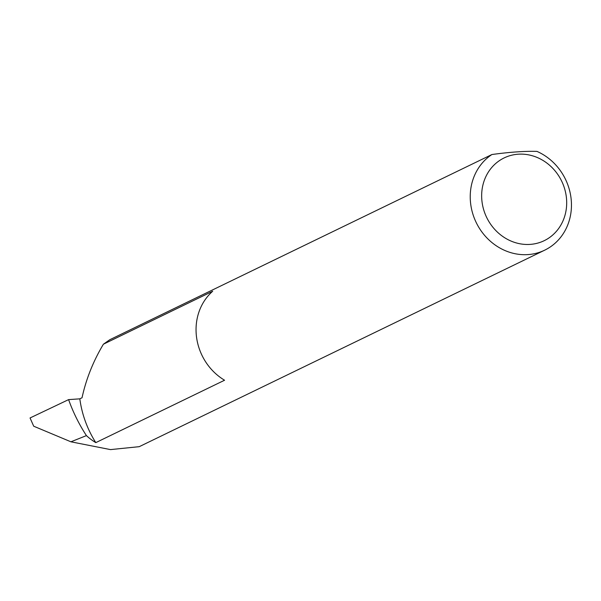 <?xml version="1.0" encoding="UTF-8"?>
<svg xmlns="http://www.w3.org/2000/svg" width="601" height="601" viewBox="0 0 601 601"><rect width="100%" height="100%" fill="white"/><g stroke="black" fill="none" stroke-linecap="round" stroke-linejoin="round"><path stroke-width="0.9" d="M79.82 398.839L82.037 397.764C86.078 379.133 93.2 361.284 103.395 344.215L212.694 291.252A54.729 49.598 64.1 0 0 196.557 337.274A54.729 49.598 64.1 0 0 224.564 380.23L95.799 442.629A99.24 89.94 -115.9 0 1 79.82 398.839L68.604 399.62L30.05 417.965L33.709 426.214L70.926 441.803L86.424 435.612A154.757 140.258 -115.9 0 1 68.604 399.62M566.262 196.377A45.969 41.664 64.1 0 0 518.16 154.209A45.969 41.664 64.1 0 0 482.085 202.229A45.969 41.664 64.1 0 0 530.187 244.389A45.969 41.664 64.1 0 0 566.262 196.377M536.963 151.399A54.729 49.598 -115.9 0 1 570.95 197.429A54.729 49.598 -115.9 0 1 544.709 250.166A54.729 49.598 -115.9 0 1 470.741 204.4A54.729 49.598 -115.9 0 1 491.926 154.525C509.836 152.076 524.846 151.031 536.963 151.399M95.799 442.629A54.729 49.598 -115.9 0 1 86.424 435.612M544.709 250.166L139.237 446.671L110.479 449.601L70.926 441.803M491.926 154.525L109.795 339.723L103.395 344.215"/></g></svg>
